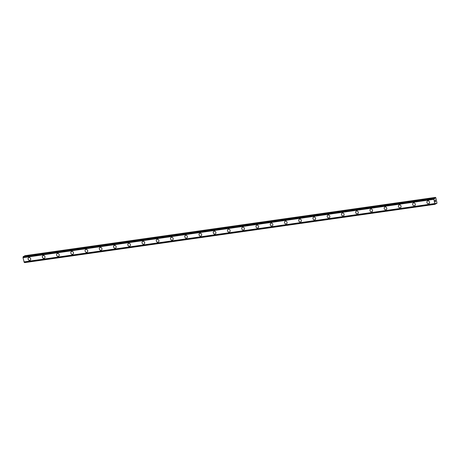 <?xml version="1.0" encoding="UTF-8"?>
<svg xmlns="http://www.w3.org/2000/svg" width="460" height="460" viewBox="0 0 460 460"><rect width="100%" height="100%" fill="white"/><g stroke="black" fill="none" stroke-linecap="round" stroke-linejoin="round"><path stroke-width="0.69" d="M30.084 260.297A1.506 1.299 63.3 0 1 28.733 257.606A1.506 1.299 63.3 0 1 30.084 260.297A1.506 1.299 63.3 0 1 28.727 257.606M44.327 258.273A1.506 1.299 63.3 0 1 42.975 255.582A1.506 1.299 63.3 0 1 44.327 258.279A1.506 1.299 63.3 0 1 42.975 255.582M58.569 256.255A1.506 1.299 63.3 0 1 57.218 253.558A1.506 1.299 63.3 0 1 58.569 256.255A1.506 1.299 63.3 0 1 57.218 253.558M72.818 254.23A1.506 1.299 63.3 0 1 71.461 251.534A1.506 1.299 63.3 0 1 72.812 254.23A1.506 1.299 63.3 0 1 71.461 251.534M87.061 252.206A1.506 1.299 63.3 0 1 85.704 249.51A1.506 1.299 63.3 0 1 87.061 252.206A1.506 1.299 63.3 0 1 85.704 249.515M101.303 250.183A1.506 1.299 63.3 0 1 99.946 247.492A1.506 1.299 63.3 0 1 101.303 250.183A1.506 1.299 63.3 0 1 99.946 247.492M115.546 248.158A1.506 1.299 63.3 0 1 114.195 245.467A1.506 1.299 63.3 0 1 115.546 248.158A1.506 1.299 63.3 0 1 114.189 245.467M129.789 246.134A1.506 1.299 63.3 0 1 128.438 243.443A1.506 1.299 63.3 0 1 129.789 246.14A1.506 1.299 63.3 0 1 128.438 243.443M144.032 244.116A1.506 1.299 63.3 0 1 142.68 241.419A1.506 1.299 63.3 0 1 144.032 244.116A1.506 1.299 63.3 0 1 142.68 241.419M158.28 242.092A1.506 1.299 63.3 0 1 156.923 239.395A1.506 1.299 63.3 0 1 158.274 242.092A1.506 1.299 63.3 0 1 156.923 239.395M172.523 240.068A1.506 1.299 63.3 0 1 171.166 237.377A1.506 1.299 63.3 0 1 172.523 240.068A1.506 1.299 63.3 0 1 171.166 237.371M186.766 238.044A1.506 1.299 63.3 0 1 185.414 235.353A1.506 1.299 63.3 0 1 186.766 238.044A1.506 1.299 63.3 0 1 185.409 235.353M201.008 236.02A1.506 1.299 63.3 0 1 199.651 233.329A1.506 1.299 63.3 0 1 201.008 236.02A1.506 1.299 63.3 0 1 199.657 233.329M215.251 233.996A1.506 1.299 63.3 0 1 213.9 231.305A1.506 1.299 63.3 0 1 215.251 234.002A1.506 1.299 63.3 0 1 213.9 231.305M229.494 231.978A1.506 1.299 63.3 0 1 228.143 229.281A1.506 1.299 63.3 0 1 229.494 231.978A1.506 1.299 63.3 0 1 228.143 229.281M243.742 229.954A1.506 1.299 63.3 0 1 242.385 227.257A1.506 1.299 63.3 0 1 243.737 229.954A1.506 1.299 63.3 0 1 242.385 227.257M257.985 227.93A1.506 1.299 63.3 0 1 256.628 225.233A1.506 1.299 63.3 0 1 257.985 227.93A1.506 1.299 63.3 0 1 256.628 225.239M272.228 225.906A1.506 1.299 63.3 0 1 270.877 223.215A1.506 1.299 63.3 0 1 272.228 225.906A1.506 1.299 63.3 0 1 270.871 223.215M286.471 223.882A1.506 1.299 63.3 0 1 285.119 221.191A1.506 1.299 63.3 0 1 286.471 223.882A1.506 1.299 63.3 0 1 285.119 221.191M300.714 221.858A1.506 1.299 63.3 0 1 299.362 219.167A1.506 1.299 63.3 0 1 300.714 221.864A1.506 1.299 63.3 0 1 299.362 219.167M314.962 219.84A1.506 1.299 63.3 0 1 313.605 217.143A1.506 1.299 63.3 0 1 314.956 219.84A1.506 1.299 63.3 0 1 313.605 217.143M329.205 217.816A1.506 1.299 63.3 0 1 327.848 215.119A1.506 1.299 63.3 0 1 329.199 217.816A1.506 1.299 63.3 0 1 327.848 215.119M343.447 215.792A1.506 1.299 63.3 0 1 342.091 213.095A1.506 1.299 63.3 0 1 343.447 215.792A1.506 1.299 63.3 0 1 342.091 213.095M357.69 213.768A1.506 1.299 63.3 0 1 356.339 211.077A1.506 1.299 63.3 0 1 357.69 213.768A1.506 1.299 63.3 0 1 356.333 211.077M371.933 211.744A1.506 1.299 63.3 0 1 370.582 209.053A1.506 1.299 63.3 0 1 371.933 211.744A1.506 1.299 63.3 0 1 370.582 209.053M386.176 209.72A1.506 1.299 63.3 0 1 384.824 207.029A1.506 1.299 63.3 0 1 386.176 209.72A1.506 1.299 63.3 0 1 384.824 207.029M400.424 207.702A1.506 1.299 63.3 0 1 399.067 205.005A1.506 1.299 63.3 0 1 400.418 207.702A1.506 1.299 63.3 0 1 399.067 205.005M414.667 205.677A1.506 1.299 63.3 0 1 413.31 202.981A1.506 1.299 63.3 0 1 414.667 205.677A1.506 1.299 63.3 0 1 413.31 202.981M428.91 203.653A1.506 1.299 63.3 0 1 427.553 200.957A1.506 1.299 63.3 0 1 428.91 203.653A1.506 1.299 63.3 0 1 427.553 200.957M435.235 201.635L435.125 201.158L435.229 201.635M435.608 201.445L435.505 200.968L435.654 201.492L435.217 201.716L435.125 201.158M435.654 201.492L435.528 200.951M435.217 201.716L435.654 201.497M435.097 200.755L435.016 200.192M435.286 200.008L435.459 200.635L435.028 200.255L435.034 200.669L435.079 200.278M435.459 200.635L435.315 199.991M434.7 198.749L435.194 197.558L435.781 197.616L437 203.073L436.517 203.665L435.683 203.147L435.281 204.292L24.575 262.625M434.683 198.755L434.073 198.128L23.368 256.461L23 257.686L24.179 262.171L434.872 203.837L433.78 198.927L23.08 257.261M433.78 198.927L434.062 198.128L23.368 256.461M24.179 262.171L434.872 203.837L435.194 204.2M24.196 262.165L24.501 262.533M435.562 197.374L24.869 255.708L24.322 256.323M433.694 199.358L23 257.686M434.637 203.573L23.943 261.901M435.194 197.558L24.501 255.892M435.056 197.8L24.357 256.134M434.907 198.559L434.51 198.617M433.918 198.197L23.224 256.53M433.883 198.352L23.19 256.68M433.751 198.984L23.057 257.318M433.694 199.266L23 257.6M434.671 203.642L23.977 261.97M434.832 203.814L24.138 262.148M436.344 203.584L435.459 203.711"/></g></svg>
